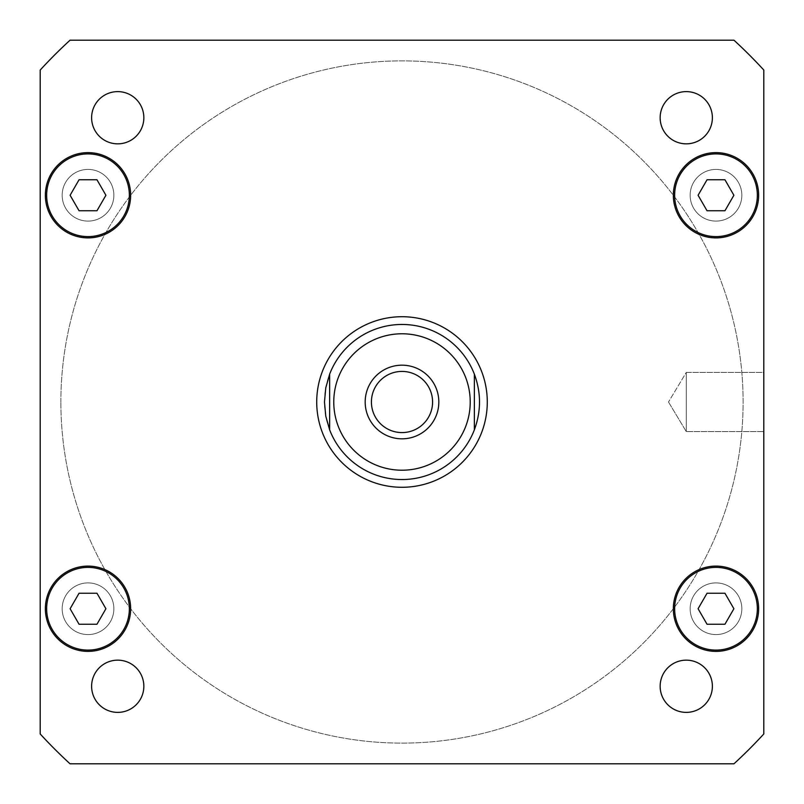<?xml version="1.0" encoding="UTF-8"?>
<svg xmlns="http://www.w3.org/2000/svg" width="804" height="804" viewBox="0 0 804 804"><rect width="100%" height="100%" fill="white"/><g stroke="black" fill="none" stroke-linecap="round" stroke-linejoin="round"><path stroke-width="0.6" stroke-dasharray="4.02 3.01" d="M686.274 372.423L686.274 431.577L686.274 372.423L763.8 372.423L763.8 431.577L763.8 372.423L763.8 431.577L763.8 372.423L686.274 372.423L686.274 431.577L686.274 372.423L668.496 402L686.274 372.423M432.582 402A30.582 30.582 0 0 0 386.704 375.508A30.582 30.582 0 0 0 386.704 428.492A30.582 30.582 0 0 0 432.582 402M438.823 402A36.823 36.823 0 0 0 383.588 370.111A36.823 36.823 0 0 0 383.588 433.889A36.823 36.823 0 0 0 438.823 402M316.716 402A85.284 85.284 0 0 1 444.642 328.143A85.284 85.284 0 0 1 444.642 475.857A85.284 85.284 0 0 1 316.716 402M329.64 429.838A77.526 77.526 0 0 1 329.64 374.161M474.36 374.161A77.526 77.526 0 0 1 474.36 429.838M113.856 608.739A25.839 25.839 0 0 1 75.084 631.12A25.839 25.839 0 0 1 75.084 586.367A25.839 25.839 0 0 1 113.856 608.739A25.839 25.839 0 0 0 75.084 586.367A25.839 25.839 0 0 0 75.084 631.12A25.839 25.839 0 0 0 113.856 608.739M113.856 195.261A25.839 25.839 0 0 1 75.084 217.633A25.839 25.839 0 0 1 75.084 172.88A25.839 25.839 0 0 1 113.856 195.261A25.839 25.839 0 0 0 75.084 172.88A25.839 25.839 0 0 0 75.084 217.633A25.839 25.839 0 0 0 113.856 195.261M741.831 195.261A25.839 25.839 0 0 1 703.068 217.633A25.839 25.839 0 0 1 703.068 172.88A25.839 25.839 0 0 1 741.831 195.261A25.839 25.839 0 0 0 703.068 172.88A25.839 25.839 0 0 0 703.068 217.633A25.839 25.839 0 0 0 741.831 195.261M741.831 608.739A25.839 25.839 0 0 1 703.068 631.12A25.839 25.839 0 0 1 703.068 586.367A25.839 25.839 0 0 1 741.831 608.739A25.839 25.839 0 0 0 703.068 586.367A25.839 25.839 0 0 0 703.068 631.12A25.839 25.839 0 0 0 741.831 608.739M660.154 686.274A26.12 26.12 0 0 0 686.274 712.384A26.12 26.12 0 0 0 712.384 686.274A26.12 26.12 0 0 0 686.274 660.154A26.12 26.12 0 0 0 660.154 686.274A26.12 26.12 0 0 1 686.274 660.154A26.12 26.12 0 0 1 712.384 686.274A26.12 26.12 0 0 0 673.209 663.652A26.12 26.12 0 0 0 673.209 708.887A26.12 26.12 0 0 0 712.384 686.274A26.12 26.12 0 0 1 686.274 712.384A26.12 26.12 0 0 1 660.154 686.274M91.616 686.274A26.12 26.12 0 0 0 117.726 712.384A26.12 26.12 0 0 0 143.846 686.274A26.12 26.12 0 0 0 117.726 660.154A26.12 26.12 0 0 0 91.616 686.274A26.12 26.12 0 0 1 117.726 660.154A26.12 26.12 0 0 1 143.846 686.274A26.12 26.12 0 0 0 104.671 663.652A26.12 26.12 0 0 0 104.671 708.887A26.12 26.12 0 0 0 143.846 686.274A26.12 26.12 0 0 1 117.726 712.384A26.12 26.12 0 0 1 91.616 686.274M91.616 117.726A26.12 26.12 0 0 0 117.726 143.846A26.12 26.12 0 0 0 143.846 117.726A26.12 26.12 0 0 0 117.726 91.616A26.12 26.12 0 0 0 91.616 117.726A26.12 26.12 0 0 1 117.726 91.616A26.12 26.12 0 0 1 143.846 117.726A26.12 26.12 0 0 0 104.671 95.113A26.12 26.12 0 0 0 104.671 140.348A26.12 26.12 0 0 0 143.846 117.726A26.12 26.12 0 0 1 117.726 143.846A26.12 26.12 0 0 1 91.616 117.726M660.154 117.726A26.12 26.12 0 0 0 686.274 143.846A26.12 26.12 0 0 0 712.384 117.726A26.12 26.12 0 0 0 686.274 91.616A26.12 26.12 0 0 0 660.154 117.726A26.12 26.12 0 0 1 686.274 91.616A26.12 26.12 0 0 1 712.384 117.726A26.12 26.12 0 0 0 673.209 95.113A26.12 26.12 0 0 0 673.209 140.348A26.12 26.12 0 0 0 712.384 117.726A26.12 26.12 0 0 1 686.274 143.846A26.12 26.12 0 0 1 660.154 117.726M105.917 195.261L96.962 210.759L79.053 210.759L70.109 195.261L79.053 179.754L96.962 179.754L105.917 195.261L96.962 210.759L105.917 195.261L96.962 179.754L79.053 179.754L70.109 195.261L79.053 210.759L96.962 210.759L79.053 210.759L70.109 195.261L79.053 179.754L96.962 179.754L105.917 195.261M733.891 195.261L724.947 210.759L707.038 210.759L698.083 195.261L707.038 179.754L724.947 179.754L733.891 195.261L724.947 210.759L733.891 195.261L724.947 179.754L707.038 179.754L698.083 195.261L707.038 210.759L724.947 210.759L707.038 210.759L698.083 195.261L707.038 179.754L724.947 179.754L733.891 195.261M733.891 608.739L724.947 624.246L707.038 624.246L698.083 608.739L707.038 593.241L724.947 593.241L733.891 608.739L724.947 624.246L733.891 608.739L724.947 593.241L707.038 593.241L698.083 608.739L707.038 624.246L724.947 624.246L707.038 624.246L698.083 608.739L707.038 593.241L724.947 593.241L733.891 608.739M105.917 608.739L96.962 624.246L79.053 624.246L70.109 608.739L79.053 593.241L96.962 593.241L105.917 608.739L96.962 624.246L105.917 608.739L96.962 593.241L79.053 593.241L70.109 608.739L79.053 624.246L96.962 624.246L79.053 624.246L70.109 608.739L79.053 593.241L96.962 593.241L105.917 608.739M129.354 195.261A41.346 41.346 0 0 1 67.335 231.07A41.346 41.346 0 0 1 67.335 159.443A41.346 41.346 0 0 1 129.354 195.261A41.346 41.346 0 0 1 67.335 231.07A41.346 41.346 0 0 1 67.335 159.443A41.346 41.346 0 0 1 129.354 195.261A41.346 41.346 0 0 1 67.335 231.07A41.346 41.346 0 0 1 67.335 159.443A41.346 41.346 0 0 1 129.354 195.261M130.65 195.261A42.642 42.642 0 0 1 66.692 232.185A42.642 42.642 0 0 1 66.692 158.328A42.642 42.642 0 0 1 130.65 195.261A42.642 42.642 0 0 1 66.692 232.185A42.642 42.642 0 0 1 66.692 158.328A42.642 42.642 0 0 1 130.65 195.261A42.642 42.642 0 0 0 66.692 158.328A42.642 42.642 0 0 0 66.692 232.185A42.642 42.642 0 0 0 130.65 195.261M757.338 195.261A41.346 41.346 0 0 1 695.319 231.07A41.346 41.346 0 0 1 695.319 159.443A41.346 41.346 0 0 1 757.338 195.261A41.346 41.346 0 0 1 695.319 231.07A41.346 41.346 0 0 1 695.319 159.443A41.346 41.346 0 0 1 757.338 195.261A41.346 41.346 0 0 1 695.319 231.07A41.346 41.346 0 0 1 695.319 159.443A41.346 41.346 0 0 1 757.338 195.261M758.634 195.261A42.642 42.642 0 0 1 694.666 232.185A42.642 42.642 0 0 1 694.666 158.328A42.642 42.642 0 0 1 758.634 195.261A42.642 42.642 0 0 1 694.666 232.185A42.642 42.642 0 0 1 694.666 158.328A42.642 42.642 0 0 1 758.634 195.261A42.642 42.642 0 0 0 694.666 158.328A42.642 42.642 0 0 0 694.666 232.185A42.642 42.642 0 0 0 758.634 195.261M757.338 608.739A41.346 41.346 0 0 1 695.319 644.557A41.346 41.346 0 0 1 695.319 572.93A41.346 41.346 0 0 1 757.338 608.739A41.346 41.346 0 0 1 695.319 644.557A41.346 41.346 0 0 1 695.319 572.93A41.346 41.346 0 0 1 757.338 608.739A41.346 41.346 0 0 1 695.319 644.557A41.346 41.346 0 0 1 695.319 572.93A41.346 41.346 0 0 1 757.338 608.739M758.634 608.739A42.642 42.642 0 0 1 694.666 645.672A42.642 42.642 0 0 1 694.666 571.815A42.642 42.642 0 0 1 758.634 608.739A42.642 42.642 0 0 1 694.666 645.672A42.642 42.642 0 0 1 694.666 571.815A42.642 42.642 0 0 1 758.634 608.739A42.642 42.642 0 0 0 694.666 571.815A42.642 42.642 0 0 0 694.666 645.672A42.642 42.642 0 0 0 758.634 608.739M129.354 608.739A41.346 41.346 0 0 1 67.335 644.557A41.346 41.346 0 0 1 67.335 572.93A41.346 41.346 0 0 1 129.354 608.739A41.346 41.346 0 0 1 67.335 644.557A41.346 41.346 0 0 1 67.335 572.93A41.346 41.346 0 0 1 129.354 608.739A41.346 41.346 0 0 1 67.335 644.557A41.346 41.346 0 0 1 67.335 572.93A41.346 41.346 0 0 1 129.354 608.739M130.65 608.739A42.642 42.642 0 0 1 66.692 645.672A42.642 42.642 0 0 1 66.692 571.815A42.642 42.642 0 0 1 130.65 608.739A42.642 42.642 0 0 1 66.692 645.672A42.642 42.642 0 0 1 66.692 571.815A42.642 42.642 0 0 1 130.65 608.739A42.642 42.642 0 0 0 66.692 571.815A42.642 42.642 0 0 0 66.692 645.672A42.642 42.642 0 0 0 130.65 608.739M40.2 733.962L40.2 70.038A491.013 491.013 0 0 1 70.038 40.2L733.962 40.2A491.013 491.013 0 0 1 763.8 70.038L763.8 733.962A491.013 491.013 0 0 1 733.962 763.8L70.038 763.8A491.013 491.013 0 0 1 40.2 733.962A491.013 491.013 0 0 0 70.038 763.8L733.962 763.8A491.013 491.013 0 0 0 763.8 733.962L763.8 70.038A491.013 491.013 0 0 0 733.962 40.2L70.038 40.2A491.013 491.013 0 0 0 40.2 70.038L40.2 733.962L40.2 70.038A491.013 491.013 0 0 1 70.038 40.2L733.962 40.2A491.013 491.013 0 0 1 763.8 70.038L763.8 733.962A491.013 491.013 0 0 1 733.962 763.8L70.038 763.8A491.013 491.013 0 0 1 40.2 733.962M60.873 402A341.127 341.127 0 0 1 572.559 106.58A341.127 341.127 0 0 1 572.559 697.42A341.127 341.127 0 0 1 60.873 402A341.127 341.127 0 0 0 572.559 697.42A341.127 341.127 0 0 0 572.559 106.58A341.127 341.127 0 0 0 60.873 402M668.496 402L686.274 431.577L763.8 431.577L686.274 431.577L668.496 402"/><path stroke-width="1.21" d="M371.418 402A30.582 30.582 0 0 0 402 432.582A30.582 30.582 0 0 0 432.582 402A30.582 30.582 0 0 0 402 371.418A30.582 30.582 0 0 0 371.418 402M438.823 402A36.823 36.823 0 0 1 383.588 433.889A36.823 36.823 0 0 1 383.588 370.111A36.823 36.823 0 0 1 438.823 402M474.36 374.161L474.36 429.838L474.36 374.161C481.214 392.724 481.214 411.276 474.36 429.838A77.526 77.526 0 0 1 329.64 429.838L329.64 374.161L329.64 429.838L325.771 416.15L324.474 402L325.771 387.85L329.64 374.161A77.526 77.526 0 0 1 474.36 374.161A77.526 77.526 0 0 0 329.64 374.161M329.64 429.838A77.526 77.526 0 0 0 474.36 429.838M316.716 402A85.284 85.284 0 0 1 444.642 328.143A85.284 85.284 0 0 1 444.642 475.857A85.284 85.284 0 0 1 316.716 402M712.384 686.274A26.12 26.12 0 0 1 673.209 708.887A26.12 26.12 0 0 1 673.209 663.652A26.12 26.12 0 0 1 712.384 686.274M143.846 686.274A26.12 26.12 0 0 1 104.671 708.887A26.12 26.12 0 0 1 104.671 663.652A26.12 26.12 0 0 1 143.846 686.274M143.846 117.726A26.12 26.12 0 0 1 104.671 140.348A26.12 26.12 0 0 1 104.671 95.113A26.12 26.12 0 0 1 143.846 117.726M712.384 117.726A26.12 26.12 0 0 1 673.209 140.348A26.12 26.12 0 0 1 673.209 95.113A26.12 26.12 0 0 1 712.384 117.726M105.917 195.261L96.962 210.759L79.053 210.759L70.109 195.261L79.053 179.754L96.962 179.754L105.917 195.261M733.891 195.261L724.947 210.759L707.038 210.759L698.083 195.261L707.038 179.754L724.947 179.754L733.891 195.261M733.891 608.739L724.947 624.246L707.038 624.246L698.083 608.739L707.038 593.241L724.947 593.241L733.891 608.739M105.917 608.739L96.962 624.246L79.053 624.246L70.109 608.739L79.053 593.241L96.962 593.241L105.917 608.739M129.354 195.261A41.346 41.346 0 0 0 67.335 159.443A41.346 41.346 0 0 0 67.335 231.07A41.346 41.346 0 0 0 129.354 195.261M130.65 195.261A42.642 42.642 0 0 1 66.692 232.185A42.642 42.642 0 0 1 66.692 158.328A42.642 42.642 0 0 1 130.65 195.261M757.338 195.261A41.346 41.346 0 0 0 695.319 159.443A41.346 41.346 0 0 0 695.319 231.07A41.346 41.346 0 0 0 757.338 195.261M758.634 195.261A42.642 42.642 0 0 1 694.666 232.185A42.642 42.642 0 0 1 694.666 158.328A42.642 42.642 0 0 1 758.634 195.261M757.338 608.739A41.346 41.346 0 0 0 695.319 572.93A41.346 41.346 0 0 0 695.319 644.557A41.346 41.346 0 0 0 757.338 608.739M758.634 608.739A42.642 42.642 0 0 1 694.666 645.672A42.642 42.642 0 0 1 694.666 571.815A42.642 42.642 0 0 1 758.634 608.739M129.354 608.739A41.346 41.346 0 0 0 67.335 572.93A41.346 41.346 0 0 0 67.335 644.557A41.346 41.346 0 0 0 129.354 608.739M130.65 608.739A42.642 42.642 0 0 1 66.692 645.672A42.642 42.642 0 0 1 66.692 571.815A42.642 42.642 0 0 1 130.65 608.739M40.2 733.962A491.013 491.013 0 0 0 70.038 763.8L733.962 763.8A491.013 491.013 0 0 0 763.8 733.962L763.8 70.038A491.013 491.013 0 0 0 733.962 40.2L70.038 40.2A491.013 491.013 0 0 0 40.2 70.038L40.2 733.962M465.677 426.492A68.229 68.229 0 0 0 414.452 334.926A68.229 68.229 0 0 0 333.771 402A68.229 68.229 0 0 0 465.677 426.492"/></g></svg>
